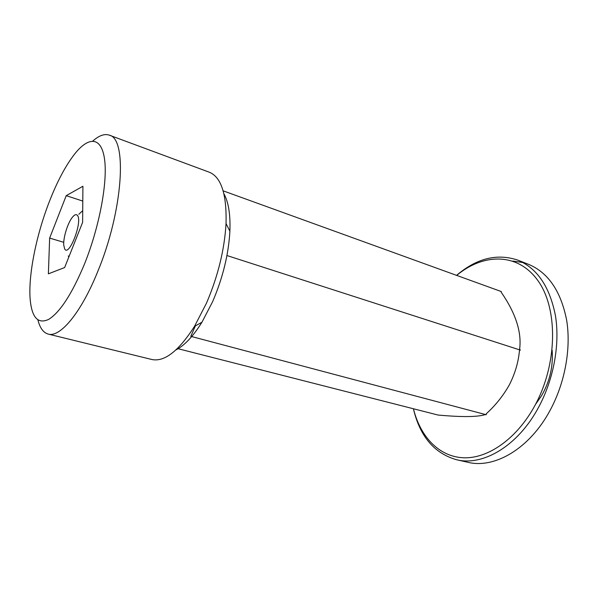 <?xml version="1.0" encoding="UTF-8"?>
<svg xmlns="http://www.w3.org/2000/svg" width="598" height="598" viewBox="0 0 598 598"><rect width="100%" height="100%" fill="white"/><g stroke="black" fill="none" stroke-linecap="round" stroke-linejoin="round"><path stroke-width="0.9" d="M223.136 190.829L501.296 291.555L501.191 292.213C515.67 313.15 521.815 332.114 519.632 349.09L520.282 350.069L226.941 255.533M520.282 350.069L519.423 350.877C518.369 362.276 515.057 373.511 509.503 384.559C503.411 395.48 495.675 405.205 486.294 413.741L486.196 414.735L190.792 336.33L195.382 325.88M223.884 193.67C228.518 202.109 230.522 214.615 229.894 231.179C228.593 254.337 222.837 277.823 212.626 301.661L201.952 322.225C193.184 336.293 184.513 345.524 175.939 349.912M48.221 334.088L151.907 359.518C164.472 362.111 178.667 351.063 194.492 326.373L206.482 303.156C218.001 276.186 224.519 249.65 226.037 223.562C226.784 194.245 221.223 177.135 209.367 172.239L109.262 135.141C127.561 138.37 123.106 210.862 97.653 271.754C81.051 312.933 60.047 337.78 48.221 334.088C43.392 332.742 39.954 328.04 37.906 319.96M49.328 201.653C36.224 235.291 28.158 275.297 30.169 299.411C31.851 317.695 38.04 324.348 48.722 319.362C60.099 312.208 71.977 293.88 84.348 264.376C99.178 227.681 107.595 183.19 104.657 160.032C101.757 136.71 89.02 135.978 74.877 153.723C65.743 165.392 57.229 181.366 49.328 201.653M92.802 141.046C99.029 135.507 104.515 133.541 109.262 135.141M64.629 267.56L82.621 222.336L82.913 186.255L66.228 195.658L49.641 238.086L48.378 273.832L64.629 267.56M486.196 414.735L485.098 414.638C477.376 417.06 461.686 417.195 438.035 415.042L177.397 348.544M63.754 242.317L49.641 238.086M82.793 201.078L66.228 195.658M64.674 248.955C69.047 257.334 82.838 221.372 77.456 215.43C76.2 213.935 74.436 214.637 72.171 217.545C67.619 223.331 63.201 237.712 63.732 245.06L64.674 248.955M68.822 257.02L68.254 255.959M78.831 214.263L82.718 210.66M456.468 459.713L467.703 462.254C494.374 469.004 529.536 448.821 550.093 410.348C565.058 382.727 571.262 348.253 566.635 320.109C560.872 291.091 548.142 272.486 528.438 264.294L517.719 260.1C537.288 268.24 549.891 286.92 555.52 316.125C560.012 344.463 553.696 379.229 538.678 407.126C518.055 445.981 482.96 466.433 456.468 459.713C434.298 453.336 419.953 436.405 413.435 408.92M413.48 408.927C420.387 436.794 439.082 456.79 463.629 457.791C488.103 458.718 517.016 438.708 535.075 405.22C557.665 363.666 558.084 308.635 538.006 280.746C518.04 252.558 483.558 252.932 456.693 275.401M456.573 275.357C476.636 258.291 497.02 253.208 517.719 260.1M522.936 262.522L512.86 261.057M201.952 322.225L194.492 326.373M229.894 231.179L226.037 223.562M535.509 404.42L541.362 396.003C549.704 381.845 553.292 366.581 552.141 350.204"/></g></svg>
